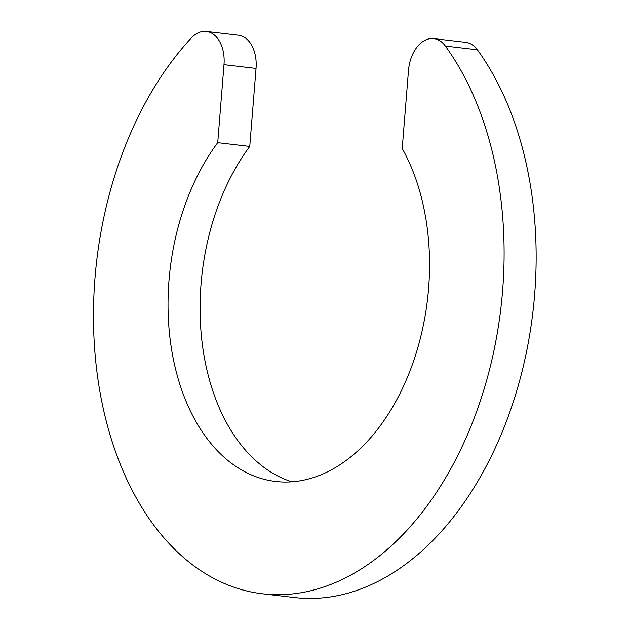 <?xml version="1.0" encoding="UTF-8"?>
<svg xmlns="http://www.w3.org/2000/svg" width="629" height="629" viewBox="0 0 629 629"><rect width="100%" height="100%" fill="white"/><g stroke="black" fill="none" stroke-linecap="round" stroke-linejoin="round"><path stroke-width="0.94" d="M217.72 142.681L223.995 64.677A32.779 21.417 96.7 0 0 206.359 31.45A32.779 21.417 96.7 0 0 191.216 38.062A311.402 203.474 -83.3 0 0 94.987 278.104A311.402 203.474 -83.3 0 0 262.497 593.792A311.402 203.474 -83.3 0 0 502.587 290.92A311.402 203.474 -83.3 0 0 445.371 46.059A32.779 21.417 -83.3 0 0 433.758 38.605A32.779 21.417 -83.3 0 0 408.488 70.487L402.214 148.483A198.316 129.582 -83.3 0 1 428.577 288.593A198.316 129.582 -83.3 0 1 275.675 481.476A198.316 129.582 -83.3 0 1 168.997 280.432A198.316 129.582 -83.3 0 1 217.72 142.681L249.752 146.439A198.316 129.582 -83.3 0 0 201.036 284.19A198.316 129.582 -83.3 0 0 291.872 481.822M262.497 593.792L294.537 597.55A311.402 203.474 -83.3 0 0 534.626 294.679A311.402 203.474 -83.3 0 0 477.403 49.817A32.779 21.417 -83.3 0 0 465.798 42.363L433.758 38.605M249.752 146.439L256.034 68.443A32.779 21.417 96.7 0 0 238.399 35.208L206.359 31.45M445.371 46.059L477.403 49.817M223.995 64.677L256.034 68.443"/></g></svg>
